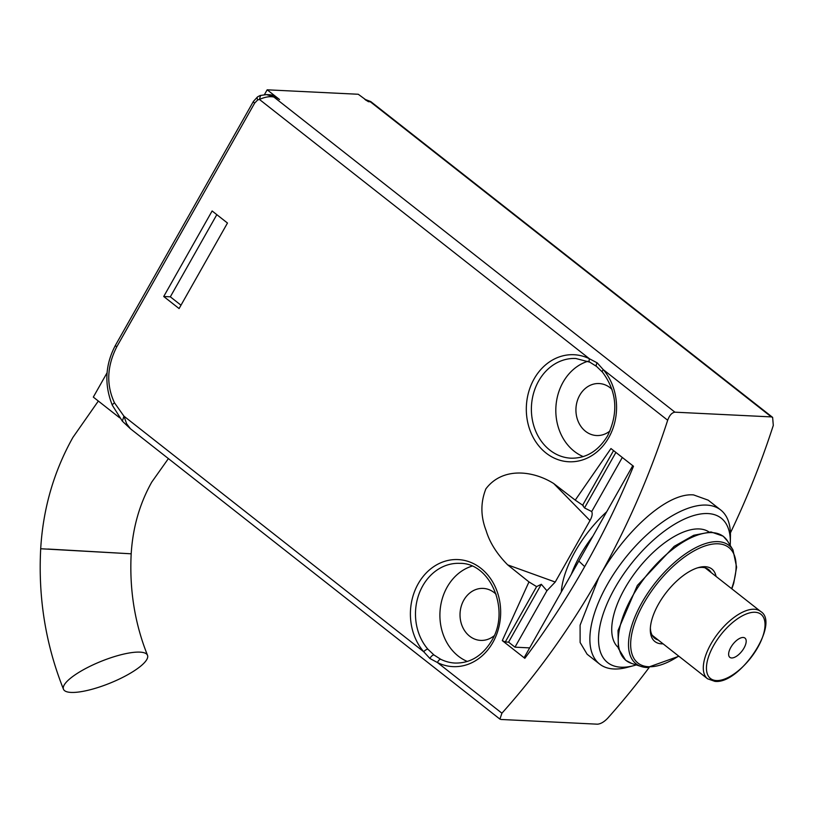 <?xml version="1.0" encoding="UTF-8"?>
<svg xmlns="http://www.w3.org/2000/svg" width="814" height="814" viewBox="0 0 814 814"><rect width="100%" height="100%" fill="white"/><g stroke="black" fill="none" stroke-linecap="round" stroke-linejoin="round"><path stroke-width="1.22" d="M139.967 652.126A45.319 11.772 -22 0 1 147.507 655.29A45.319 11.772 -22 0 1 120.401 678.53A45.319 11.772 -22 0 1 71.032 692.419A45.319 11.772 -22 0 1 63.482 689.255A45.319 11.772 -22 0 1 90.588 666.015A45.319 11.772 -22 0 1 139.967 652.126M606.705 511.741A78.51 36.376 128.2 0 0 561.304 591.981M612.057 389.458A26.028 21.907 -87.2 0 0 610.164 387.769A26.028 21.907 -87.2 0 0 599.114 383.547A26.028 21.907 -87.2 0 0 577.085 401.597A26.028 21.907 -87.2 0 0 585.531 431.308A26.028 21.907 -87.2 0 0 596.57 435.531A26.028 21.907 -87.2 0 0 610.032 430.921M583.211 456.593A49.908 42.013 92.8 0 1 574.226 451.282A49.908 42.013 92.8 0 1 556.481 401.516A49.908 42.013 92.8 0 1 587.871 361.284M116.728 346.876L254.66 103.093A3.673 1.018 29.5 0 1 253.439 101.374L115.517 345.167A3.673 1.018 29.5 0 0 116.728 346.876C106.919 366.32 106.166 384.971 114.489 402.828L123.942 416.168L126.618 423.687L130.444 428.774L122.354 421.174L123.942 416.168L423.728 651.749A53.582 45.106 -87.2 0 1 418.193 583.77A53.582 45.106 -87.2 0 1 480.891 568.294A53.582 45.106 -87.2 0 1 492.867 642.45A53.582 45.106 -87.2 0 1 437.494 662.565A3.673 1.862 -63.6 0 1 440.71 659.269L433.943 654.955L427.889 649.196A3.673 1.486 139.2 0 0 423.728 651.749L429.934 658.506L437.494 662.565L501.923 713.196A776.485 653.703 92.8 0 0 598.738 577.675C622.934 533.943 665.872 492.348 693.589 494.912L708.19 500.162L720.716 509.991A97.975 45.391 -51.8 0 1 730.443 536.019L730.321 542.562A91.86 42.552 -51.8 0 1 730.199 545.38M467.307 661.456A49.908 42.013 92.8 0 1 458.323 656.145A49.908 42.013 92.8 0 1 440.567 606.379A49.908 42.013 92.8 0 1 471.967 566.147M496.153 594.312A26.028 21.907 -87.2 0 0 494.251 592.633A26.028 21.907 -87.2 0 0 483.211 588.41A26.028 21.907 -87.2 0 0 461.182 606.461A26.028 21.907 -87.2 0 0 469.627 636.172A26.028 21.907 -87.2 0 0 480.667 640.394A26.028 21.907 -87.2 0 0 494.129 635.785M650.376 627.93A43.661 20.228 128.2 0 0 654.7 638.257A43.661 20.228 128.2 0 0 658.221 640.008M716.066 576.434A46.113 21.367 128.2 0 0 698.89 567.46A46.113 21.367 128.2 0 0 658.536 604.059A46.113 21.367 128.2 0 0 650.315 629.283A46.113 21.367 128.2 0 0 663.095 643.843M708.882 531.898A73.484 34.046 128.2 0 0 624.826 588.451A73.484 34.046 128.2 0 0 618.131 647.395M636.263 664.916A91.86 42.552 -51.8 0 1 633.557 665.699A91.86 42.552 -51.8 0 1 620.98 667.205A91.86 42.552 -51.8 0 1 614.926 587.962A91.86 42.552 -51.8 0 1 707.905 513.563A91.86 42.552 -51.8 0 1 730.321 542.562M633.557 665.699L627.228 667.368A97.975 45.391 -51.8 0 1 613.817 668.976A97.975 45.391 -51.8 0 1 599.633 664.071A97.975 45.391 -51.8 0 1 615.353 571.52A97.975 45.391 -51.8 0 1 706.542 505.087A97.975 45.391 -51.8 0 1 720.716 509.991M587.118 654.222L580.117 642.49L580.097 625.203L598.738 577.675A776.485 653.703 92.8 0 0 667.673 420.238C669.515 415.272 671.937 412.586 674.928 412.179L771.316 416.9L772.628 417.379L773.3 425.407A776.485 653.703 -87.2 0 1 730.412 532.905M649.084 667.602A776.485 653.703 -87.2 0 1 607.559 718.365C604.019 721.998 600.651 723.941 597.456 724.185L501.068 719.474L499.908 719.108L501.923 713.196M107.082 372.761L93.315 397.1L119.617 417.775M266.544 94.617L269.658 94.77A14.693 12.373 -87.2 0 1 275.895 97.151L279.548 99.532L267.165 89.815L358.272 94.261L368.325 101.679A14.693 12.373 92.8 0 0 365.751 100.142M267.165 89.815L264.448 94.617M216.809 214.662L170.33 296.825L180.993 305.199M275.895 97.151L266.351 94.607M711.192 572.598A43.661 20.228 128.2 0 0 708.658 569.596A43.661 20.228 128.2 0 0 697.598 567.836M253.439 101.374L257.56 96.856A3.856 1.374 65.2 0 0 257.631 99.99L259.432 99.44C265.038 96.947 269.861 96.154 273.911 97.059L674.928 412.179M259.442 99.44L260.561 95.482M597.201 362.861L589.478 358.791A3.673 1.862 116.4 0 0 589.814 362.179L596.55 366.422A3.673 1.699 -51.8 0 1 597.201 362.861L603.245 369.617A3.673 1.486 139.2 0 0 602.441 372.11C616.971 391.534 618.671 412.79 607.559 435.877C598.29 451.037 586.1 458.475 570.98 458.19A49.908 42.013 -87.2 0 1 549.806 450.091A49.908 42.013 -87.2 0 1 538.644 381.013A49.908 42.013 -87.2 0 1 575.854 358.496L589.814 362.179M633.485 466.259L610.958 448.545L575.233 500.132L553.724 483.547C532.539 470.187 502.197 467.083 485.866 488.888C480.504 502.442 480.586 516.351 486.131 530.616C489.672 542.48 496.855 553.907 507.702 564.885L528.968 581.918L502.289 640.608L524.827 658.312C546.53 629.344 566.473 598.778 584.676 566.625C602.869 534.462 619.139 501.007 633.485 466.259M212.118 210.968L163.726 296.5L179.09 308.567L227.472 223.036L212.118 210.968M365.181 99.44L370.736 101.567L772.628 417.379M370.736 101.567L364.835 99.42M613.563 450.6L582.621 505.28L584.513 507.936L615.903 452.442M575.233 500.132L583.292 505.616M584.513 507.936L591.717 511.548L622.303 457.468M529.67 647.893L514.977 647.171L546.906 590.74L555.229 582.041L589.997 520.573C592.104 516.687 592.673 513.685 591.717 511.548M584.676 566.625L578.815 561.039L524.481 657.071L524.827 658.312M514.977 647.171L508.577 642.144L541.31 584.289L536.599 586.619L505.28 641.981L508.577 642.144M502.289 640.608L505.28 641.981M536.599 586.619L528.968 581.918M546.906 590.74L541.31 584.289M578.815 561.039L632.763 465.689M571.367 574.206A77.768 36.03 -51.8 0 1 592.836 536.253M163.726 296.5L170.33 296.825M507.702 564.885L555.229 582.041M47.863 549.033L131.186 553.805L40.7 548.748C43.071 508.658 53.795 471.56 72.894 437.444L98.331 401.058M440.71 659.269A49.908 42.013 -87.2 0 0 455.077 663.054C470.187 663.339 482.387 655.901 491.656 640.74C510.754 610.154 490.242 562.698 459.951 563.359A49.908 42.013 -87.2 0 0 422.741 585.876A49.908 42.013 -87.2 0 0 427.889 649.196M259.432 99.44L589.478 358.791A53.582 45.106 -87.2 0 0 534.106 378.907A53.582 45.106 -87.2 0 0 546.082 453.062A53.582 45.106 -87.2 0 0 608.77 437.586A53.582 45.106 -87.2 0 0 603.245 369.617L667.673 420.238M760.541 611.385C780.697 623.036 739.865 684.747 714.814 681.338L707.57 678.795A42.867 19.862 -51.8 0 1 714.448 638.298A42.867 19.862 -51.8 0 1 754.334 609.238A42.867 19.862 -51.8 0 1 760.541 611.385L705.138 567.846M755.056 612.26A40.822 18.915 -51.8 0 1 757.742 647.486A40.822 18.915 -51.8 0 1 716.422 680.555A40.822 18.915 -51.8 0 1 713.736 645.329A40.822 18.915 -51.8 0 1 755.056 612.26M718.111 541.646A75.244 34.86 -51.8 0 1 732.976 549.928L727.696 541.3A78.826 36.518 128.2 0 0 712.118 532.61A78.826 36.518 128.2 0 0 632.336 596.459A78.826 36.518 128.2 0 0 631.705 663.451L641.34 666.544A75.244 34.86 -51.8 0 1 641.941 602.594A75.244 34.86 -51.8 0 1 718.111 541.646M678.652 656.064A73.494 34.056 -51.8 0 1 648.605 666.737A73.494 34.056 -51.8 0 1 643.772 603.337A73.494 34.056 -51.8 0 1 718.162 543.803A73.494 34.056 -51.8 0 1 731.623 588.654M646.896 667.511A75.244 34.86 -51.8 0 1 641.34 666.544L647.242 667.572L678.886 656.257M771.316 416.9L370.299 101.77L368.325 101.679M731.613 657.966A12.251 5.678 -51.8 0 1 730.809 647.395A12.251 5.678 -51.8 0 1 743.202 637.474A12.251 5.678 -51.8 0 1 744.006 648.046A12.251 5.678 -51.8 0 1 731.613 657.966M429.934 658.506A3.673 1.699 -51.8 0 1 433.943 654.955M114.489 402.828A5.667 1.252 150.8 0 0 112.342 405.27L122.354 421.174M254.66 103.093L257.631 99.99M553.724 483.547L589.997 520.573M168.396 458.597L151.77 482.071C139.672 503.601 132.814 527.513 131.186 553.805C129.345 589.692 134.788 623.524 147.507 655.29M631.705 663.451L625.661 660.276L618.365 648.402L618.029 630.484L637.331 585.47L674.155 546.367L693.731 535.276L710.988 531.929L723.188 536.182L727.696 541.3M707.57 678.795L652.167 635.256M731.857 588.848L733.74 583.2L736.619 567.165L732.976 549.928M599.633 664.071L587.118 654.232M130.444 428.774L499.908 719.108M115.517 345.167C105.169 364.58 104.121 384.615 112.342 405.27M260.246 95.472L257.56 96.856M260.256 95.482L266.473 94.607M596.55 366.422L602.441 372.11M63.482 689.255C45.696 644.708 38.095 597.873 40.7 548.748"/></g></svg>
